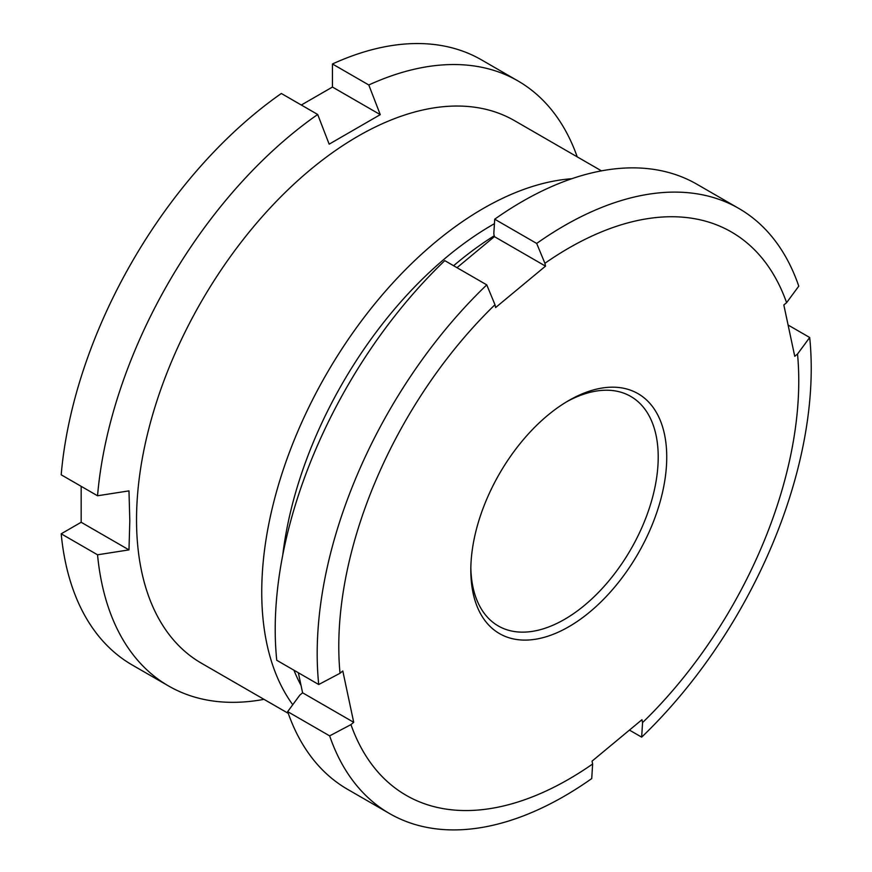 <?xml version="1.0" encoding="UTF-8"?>
<svg xmlns="http://www.w3.org/2000/svg" width="872" height="872" viewBox="0 0 872 872"><rect width="100%" height="100%" fill="white"/><g stroke="black" fill="none" stroke-linecap="round" stroke-linejoin="round"><path stroke-width="1.31" d="M601.462 170.858L514.6 120.707A313.201 180.831 120 0 0 273.241 204.626A313.201 180.831 120 0 0 136.533 519.821A313.201 180.831 120 0 0 201.399 663.2L288.261 713.351M571.792 178.716A313.201 180.831 120 0 0 261.742 592.11A313.201 180.831 120 0 0 292.763 704.718M494.424 223.69A299.957 173.179 120 0 0 282.757 555.061M494.228 235.8A299.957 173.179 120 0 0 453.603 265.731M577.22 156.862A349.345 201.694 120 0 0 517.913 80.9A349.345 201.694 120 0 0 368.802 84.976L380.257 114.646L329.158 144.163L317.691 114.483A349.345 201.694 120 0 0 97.544 495.776L128.98 490.871L129.808 520.857L128.98 549.883L81.161 522.274L61.193 533.806A349.345 201.694 120 0 0 132.217 664.987L168.579 685.981A349.345 201.694 120 0 0 264.02 699.344M61.193 533.806L97.544 554.799L128.98 549.883M97.544 554.799A349.345 201.694 120 0 0 168.579 685.981M517.913 80.9L481.562 59.906A349.345 201.694 120 0 0 332.45 63.983L368.802 84.976M81.161 486.325L81.161 522.274M317.691 114.483L281.34 93.489A349.345 201.694 120 0 0 61.193 474.793L97.544 495.776M380.257 114.646L332.45 87.047L301.309 105.022M332.45 87.047L332.45 63.983M293.951 670.219A299.957 173.179 120 0 0 301.036 685.414M664.475 434.234A138.528 79.984 -60 0 1 589.701 612.068A138.528 79.984 -60 0 1 473.082 593.058A138.528 79.984 -60 0 1 470.815 570.201A138.528 79.984 -60 0 1 568.773 400.531A138.528 79.984 -60 0 1 664.475 434.234M470.836 567.705A132.511 76.507 120 0 0 472.984 587.15A132.511 76.507 120 0 0 498.261 625.943A132.511 76.507 120 0 0 609.463 580.163A132.511 76.507 120 0 0 656.049 435.226A132.511 76.507 120 0 0 630.772 396.433A132.511 76.507 120 0 0 566.615 401.807M797.52 354.021L794.752 356.321L783.83 304.971L786.599 302.671A325.245 187.785 120 0 0 544.913 263.29L545.512 266.134L495.59 307.565L494.98 304.72A325.245 187.785 120 0 0 340.026 673.26L342.794 670.96L353.716 722.31L350.947 724.61A325.245 187.785 120 0 0 592.633 764.003L592.034 761.147L641.956 719.716L642.566 722.572A325.245 187.785 120 0 0 797.52 354.021L809.696 337.497L788.092 325.027M809.696 337.497A349.345 201.694 -60 0 1 641.661 737.145L629.453 730.104M592.633 764.003L591.728 778.576A349.345 201.694 -60 0 1 389.544 813.554A349.345 201.694 -60 0 1 329.649 735.87L287.662 711.628L299.837 695.104L302.606 692.804L298.344 672.748M456.993 267.682L494.413 236.628L545.512 266.134M494.707 219.199L536.683 243.441A349.345 201.694 -60 0 1 738.878 208.473L696.902 184.232A349.345 201.694 120 0 0 494.707 219.199L493.803 233.783L494.413 236.628M641.661 737.145L642.566 722.572M738.878 208.473A349.345 201.694 -60 0 1 798.774 286.147L786.599 302.671M536.683 243.441L544.913 263.29M318.727 684.52A349.345 201.694 -60 0 1 486.761 284.872L444.775 260.63A349.345 201.694 120 0 0 276.751 660.278L318.727 684.52L340.026 673.26M486.761 284.872L494.98 304.72M287.662 711.628A349.345 201.694 120 0 0 347.557 789.313L389.544 813.554M329.649 735.87L350.947 724.61M302.606 692.804L353.716 722.31"/></g></svg>
